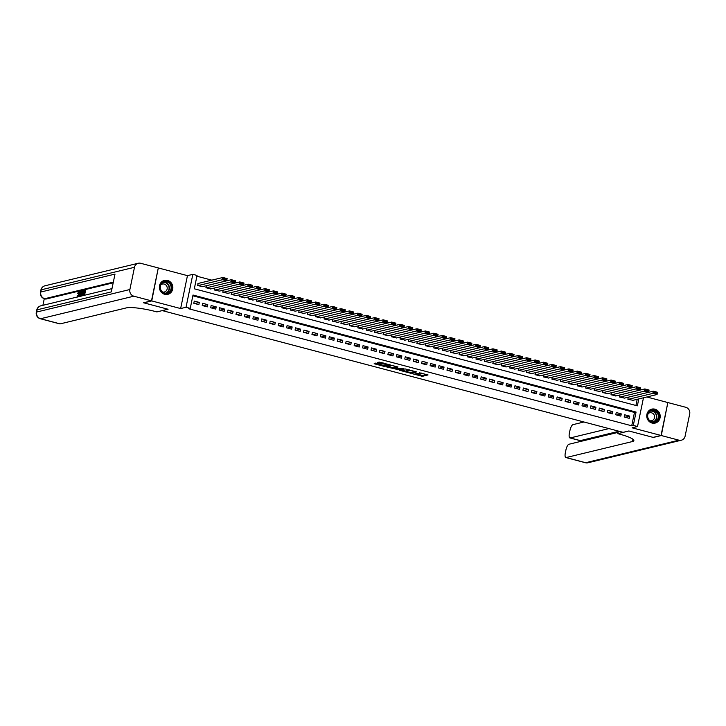 <?xml version="1.0" encoding="UTF-8"?>
<svg xmlns="http://www.w3.org/2000/svg" width="726" height="726" viewBox="0 0 726 726"><rect width="100%" height="100%" fill="white"/><g stroke="black" fill="none" stroke-linecap="round" stroke-linejoin="round"><path stroke-width="1.09" d="M412.078 373.645L422.378 376.322L428.041 374.934L419.365 372.756A2.886 0.463 -168.3 0 1 421.198 373.581A2.886 0.463 -168.3 0 1 421.026 373.69L420.554 373.808A2.886 0.463 -168.3 0 1 416.905 373.345L414.973 372.946L416.47 373.454A2.886 0.463 -168.3 0 1 418.303 374.28A2.886 0.463 -168.3 0 1 418.131 374.389L417.659 374.507A2.886 0.463 -168.3 0 1 414.011 374.044L412.078 373.645M164.675 294.302A7.178 6.706 76.4 0 0 167.797 294.339A7.178 6.706 76.4 0 0 172.852 287.451A7.178 6.706 76.4 0 0 167.552 280.427A7.178 6.706 76.4 0 0 164.43 280.39A7.178 6.706 76.4 0 0 159.375 287.278A7.178 6.706 76.4 0 0 164.675 294.302M652.039 423.049A7.178 6.706 76.4 0 0 655.161 423.086A7.178 6.706 76.4 0 0 660.206 416.189A7.178 6.706 76.4 0 0 654.906 409.174A7.178 6.706 76.4 0 0 651.785 409.128A7.178 6.706 76.4 0 0 646.739 416.025A7.178 6.706 76.4 0 0 652.039 423.049M376.34 363.209L374.144 363.735L383.918 366.321L390.724 365.069L379.235 362.083L377.339 362.546L377.847 362.837L388.7 364.933L384.862 365.922L376.34 363.209M158.268 268.075L151.734 300.918L143.802 302.833L168.069 309.249L162.361 310.628L623.135 432.342L628.843 430.972L653.11 437.379L661.032 435.464L632.128 427.823L637.519 426.525L633.299 425.409L631.72 425.79L188.66 308.75L190.248 308.368L186.028 307.252L192.844 274.346L197.064 275.453L194.305 288.803L637.355 405.843L638.789 398.928M151.734 300.918L180.638 308.559L186.028 307.252M399.391 370.251L410.825 373.264L416.479 371.875L404.999 368.89L399.391 370.251M396.886 369.334L386.459 366.875L392.113 365.487L398.011 366.993L395.625 367.619L398.973 368.608L403.674 368.463M403.638 368.49L396.804 369.715M661.032 435.464L667.847 402.549L646.793 396.986M198.361 283.403L197.481 285.518L202.59 286.625M624.188 417.005L629.251 418.339L629.714 416.116L624.65 414.782L624.188 417.005M615.757 414.773L620.812 416.107L621.274 413.884L616.211 412.55L615.757 414.773M607.317 412.54L612.381 413.884L612.835 411.66L607.771 410.317L607.317 412.54M598.877 410.317L603.941 411.651L604.395 409.428L599.331 408.094L598.877 410.317M590.438 408.085L595.502 409.419L595.955 407.195L590.891 405.861L590.438 408.085M581.998 405.852L587.062 407.195L587.525 404.972L582.461 403.629L581.998 405.852M573.558 403.629L578.622 404.963L579.085 402.739L574.021 401.405L573.558 403.629M565.118 401.396L570.182 402.73L570.645 400.507L565.581 399.173L565.118 401.396M556.679 399.164L561.742 400.507L562.205 398.284L557.141 396.94L556.679 399.164M548.239 396.94L553.303 398.275L553.766 396.051L548.702 394.717L548.239 396.94M539.799 394.708L544.863 396.042L545.326 393.819L540.262 392.485L539.799 394.708M531.359 392.476L536.423 393.819L536.886 391.595L531.822 390.252L531.359 392.476M522.92 390.252L527.983 391.586L528.446 389.363L523.382 388.029L522.92 390.252M514.48 388.02L519.544 389.354L520.007 387.13L514.943 385.796L514.48 388.02M506.04 385.787L511.104 387.13L511.567 384.907L506.503 383.564L506.04 385.787M497.6 383.564L502.664 384.898L503.127 382.675L498.063 381.341L497.6 383.564M489.17 381.332L494.224 382.666L494.687 380.442L489.623 379.108L489.17 381.332M480.73 379.099L485.794 380.442L486.248 378.219L481.184 376.876L480.73 379.099M472.29 376.876L477.354 378.21L477.808 375.986L472.744 374.652L472.29 376.876M463.85 374.643L468.914 375.986L469.368 373.754L464.304 372.42L463.85 374.643M455.411 372.411L460.475 373.754L460.928 371.53L455.874 370.187L455.411 372.411M446.971 370.187L452.035 371.521L452.498 369.298L447.434 367.964L446.971 370.187M438.531 367.955L443.595 369.298L444.058 367.066L438.994 365.732L438.531 367.955M430.091 365.722L435.155 367.066L435.618 364.842L430.554 363.499L430.091 365.722M421.652 363.499L426.716 364.833L427.178 362.61L422.115 361.276L421.652 363.499M413.212 361.267L418.276 362.61L418.739 360.386L413.675 359.043L413.212 361.267M404.772 359.034L409.836 360.377L410.299 358.154L405.235 356.811L404.772 359.034M396.332 356.811L401.396 358.145L401.859 355.921L396.795 354.587L396.332 356.811M387.893 354.578L392.957 355.921L393.419 353.698L388.356 352.355L387.893 354.578M379.453 352.355L384.517 353.689L384.98 351.466L379.916 350.123L379.453 352.355M371.013 350.123L376.077 351.457L376.54 349.233L371.476 347.899L371.013 350.123M362.583 347.89L367.637 349.233L368.1 347.01L363.036 345.667L362.583 347.89M354.143 345.667L359.207 347.001L359.66 344.777L354.597 343.443L354.143 345.667M345.703 343.434L350.767 344.768L351.221 342.545L346.157 341.211L345.703 343.434M337.263 341.202L342.327 342.545L342.781 340.322L337.717 338.978L337.263 341.202M328.824 338.978L333.887 340.312L334.341 338.089L329.286 336.755L328.824 338.978M320.384 336.746L325.448 338.08L325.91 335.857L320.847 334.523L320.384 336.746M311.944 334.514L317.008 335.857L317.471 333.633L312.407 332.29L311.944 334.514M303.504 332.29L308.568 333.624L309.031 331.401L303.967 330.067L303.504 332.29M295.065 330.058L300.128 331.392L300.591 329.168L295.527 327.834L295.065 330.058M286.625 327.825L291.689 329.168L292.151 326.945L287.088 325.602L286.625 327.825M278.185 325.602L283.249 326.936L283.712 324.713L278.648 323.379L278.185 325.602M269.745 323.369L274.809 324.704L275.272 322.48L270.208 321.146L269.745 323.369M261.306 321.137L266.369 322.48L266.832 320.257L261.768 318.914L261.306 321.137M252.866 318.914L257.93 320.248L258.392 318.024L253.329 316.69L252.866 318.914M244.426 316.681L249.49 318.015L249.953 315.792L244.889 314.458L244.426 316.681M235.995 314.449L241.05 315.792L241.513 313.568L236.449 312.225L235.995 314.449M227.556 312.225L232.619 313.559L233.073 311.336L228.009 310.002L227.556 312.225M219.116 309.993L224.18 311.327L224.633 309.104L219.57 307.77L219.116 309.993M210.676 307.76L215.74 309.104L216.194 306.88L211.13 305.537L210.676 307.76M202.236 305.537L207.3 306.871L207.754 304.648L202.699 303.314L202.236 305.537M631.72 425.79L634.479 412.45L192.853 295.781M199.323 302.415L194.259 301.081L193.797 303.305L198.86 304.639L199.323 302.415L194.686 303.541M211.81 280.154L196.909 276.216M635.931 405.462L637.201 399.309M632.981 400.325L627.872 399.209L628.299 397.195L653.309 391.169L657.529 392.285L657.066 394.508L632.518 400.434M624.551 398.093L619.432 396.986L619.859 394.962M616.111 395.87L611.002 394.753L611.419 392.73M607.671 393.637L602.562 392.521L602.979 390.506M599.231 391.405L594.122 390.298L594.54 388.274L619.55 382.248L623.77 383.364L623.307 385.588L598.759 391.523M590.792 389.181L585.682 388.065L586.1 386.041L611.111 380.025L615.33 381.141L614.868 383.364L590.32 389.29M582.352 386.949L577.243 385.833L577.66 383.818L602.671 377.792L606.891 378.908L606.428 381.132L581.88 387.067M573.912 384.716L568.803 383.609L569.22 381.586L594.231 375.56L598.451 376.676L597.988 378.899L573.44 384.834M565.472 382.493L560.363 381.377L560.781 379.353M557.033 380.261L551.923 379.144L552.341 377.13M548.593 378.028L543.484 376.921L543.901 374.897M540.153 375.805L535.044 374.689L535.461 372.665M531.713 373.572L526.604 372.456L527.022 370.441L552.032 364.416L556.252 365.532L555.798 367.755L531.25 373.69M523.274 371.34L518.164 370.233L518.582 368.209L543.592 362.192L547.812 363.299L547.359 365.523L522.811 371.458M514.834 369.117L509.725 368L510.142 365.977L535.153 359.96L539.373 361.076L538.919 363.299L514.371 369.225M506.394 366.884L501.285 365.777L501.711 363.753L526.722 357.727L530.942 358.844L530.479 361.067L505.931 367.002M497.963 364.652L492.845 363.545L493.272 361.521M489.524 362.428L484.414 361.312L484.832 359.288M481.084 360.196L475.975 359.089L476.392 357.065M472.644 357.972L467.535 356.856L467.952 354.832M464.204 355.74L459.095 354.624L459.513 352.6L484.523 346.583L488.743 347.7L488.28 349.923L463.732 355.849M455.765 353.508L450.655 352.4L451.073 350.377L476.084 344.351L480.303 345.467L479.841 347.69L455.293 353.626M447.325 351.284L442.216 350.168L442.633 348.144L467.644 342.127L471.864 343.235L471.401 345.458L446.853 351.393M438.885 349.052L433.776 347.935L434.193 345.912M430.445 346.819L425.336 345.712L425.754 343.688M422.006 344.596L416.896 343.48L417.314 341.456M413.566 342.363L408.457 341.247L408.874 339.224M405.126 340.131L400.017 339.024L400.434 337L425.445 330.974L429.665 332.091L429.211 334.314L404.663 340.249M396.686 337.908L391.577 336.791L391.995 334.768L417.005 328.751L421.225 329.858L420.771 332.081L396.224 338.017M388.247 335.675L383.137 334.559L383.555 332.535L408.566 326.519L412.785 327.635L412.332 329.858L387.784 335.784M379.807 333.443L374.698 332.336L375.124 330.312L400.135 324.286L404.355 325.402L403.892 327.626L379.344 333.561M371.376 331.219L366.258 330.103L366.684 328.079M362.936 328.987L357.827 327.871L358.245 325.856M354.497 326.754L349.387 325.647L349.805 323.624M346.057 324.531L340.948 323.415L341.365 321.391M337.617 322.299L332.508 321.182L332.925 319.168L357.936 313.142L362.156 314.258L361.693 316.482L337.145 322.408M329.177 320.066L324.068 318.959L324.486 316.935L349.496 310.91L353.716 312.026L353.253 314.249L328.706 320.184M320.738 317.843L315.628 316.727L316.046 314.703L341.057 308.686L345.277 309.802L344.814 312.026L320.266 317.952M312.298 315.61L307.189 314.494L307.606 312.479L332.617 306.454L336.837 307.57L336.374 309.793L311.826 315.719M303.858 313.378L298.749 312.271L299.166 310.247M295.418 311.155L290.309 310.038L290.727 308.015M286.979 308.922L281.87 307.806L282.287 305.791M278.539 306.69L273.43 305.582L273.847 303.559L298.858 297.533L303.078 298.649L302.624 300.873L278.076 306.808M270.099 304.466L264.99 303.35L265.407 301.326L290.418 295.31L294.638 296.426L294.184 298.649L269.636 304.575M261.659 302.234L256.55 301.118L256.968 299.103L281.978 293.077L286.198 294.193L285.745 296.417L261.197 302.352M253.22 300.001L248.11 298.894L248.537 296.87L273.548 290.845L277.768 291.961L277.305 294.184L252.757 300.119M244.789 297.778L239.671 296.662L240.097 294.638M236.349 295.546L231.24 294.429L231.658 292.415M227.91 293.313L222.8 292.206L223.218 290.182M219.47 291.09L214.361 289.973L214.778 287.95M211.03 288.857L205.921 287.741L206.338 285.726L231.349 279.701L235.569 280.817L235.106 283.04L210.558 288.975M180.638 308.559L187.453 275.644L158.549 268.012M187.453 275.644L192.844 274.346M633.299 425.409L636.067 412.069L193.007 295.028L190.248 308.368M643.472 397.794L637.519 426.525M634.479 412.45L636.067 412.069M629.714 416.116L625.077 417.232M621.274 413.884L616.637 415.009M612.835 411.66L608.197 412.776M604.395 409.428L599.758 410.544M595.955 407.195L591.318 408.321M587.525 404.972L582.887 406.088M579.085 402.739L574.447 403.856M570.645 400.507L566.008 401.632M562.205 398.284L557.568 399.4M553.766 396.051L549.128 397.176M545.326 393.819L540.688 394.944M536.886 391.595L532.249 392.712M528.446 389.363L523.809 390.488M520.007 387.13L515.369 388.256M511.567 384.907L506.93 386.023M503.127 382.675L498.49 383.8M494.687 380.442L490.05 381.567M486.248 378.219L481.61 379.335M477.808 375.986L473.17 377.112M469.368 373.754L464.731 374.879M460.928 371.53L456.3 372.647M452.498 369.298L447.86 370.423M444.058 367.066L439.421 368.191M435.618 364.842L430.981 365.958M427.178 362.61L422.541 363.735M418.739 360.386L414.101 361.503M410.299 358.154L405.662 359.27M401.859 355.921L397.222 357.047M393.419 353.698L388.782 354.814M384.98 351.466L380.342 352.582M376.54 349.233L371.903 350.359M368.1 347.01L363.463 348.126M359.66 344.777L355.023 345.894M351.221 342.545L346.583 343.67M342.781 340.322L338.144 341.438M334.341 338.089L329.713 339.205M325.91 335.857L321.273 336.982M317.471 333.633L312.833 334.75M309.031 331.401L304.394 332.517M300.591 329.168L295.954 330.294M292.151 326.945L287.514 328.061M283.712 324.713L279.074 325.829M275.272 322.48L270.635 323.605M266.832 320.257L262.195 321.373M258.392 318.024L253.755 319.141M249.953 315.792L245.315 316.917M241.513 313.568L236.876 314.685M233.073 311.336L228.436 312.461M224.633 309.104L219.996 310.229M216.194 306.88L211.556 307.996M207.754 304.648L203.126 305.773M418.085 374.407L422.559 375.433L426.625 374.453M400.933 369.87L406.242 371.276M409.21 372.774L414.927 371.685L413.357 371.167A2.886 0.463 -168.3 0 0 409.718 370.705L406.351 371.521A2.886 0.463 -168.3 0 0 406.17 371.63A2.886 0.463 -168.3 0 0 408.003 372.456L409.21 372.774M406.17 371.63L406.36 370.741A2.886 0.463 -168.3 0 1 406.533 370.632L409.473 369.915M393.256 367.846L388.056 366.467M396.596 366.512L395.842 366.784M393.32 368.155L397.757 369.325L399.055 369.008L395.761 367.982L393.32 368.155L393.51 367.265L393.174 368.245M395.743 367.038L394.808 366.948L394.626 367.837M393.51 367.265L394.808 366.948M378.881 362.174L383.709 363.109M388.737 364.724L389.308 364.588M375.17 363.073L380.36 364.443M628.299 399.327L652.846 393.392L653.309 391.169L654.217 391.904L654.026 392.793L656.985 393.574L657.166 392.684L654.217 391.904M656.985 393.574L657.066 394.508L652.846 393.392L654.026 392.793M651.449 410.217A6.207 5.808 -103.6 0 1 658.772 414.473A6.207 5.808 -103.6 0 1 654.988 422.124A6.207 5.808 -103.6 0 1 647.665 417.867A6.207 5.808 -103.6 0 1 651.449 410.217M654.698 421.715A5.754 5.381 76.4 0 0 651.712 410.617A5.754 5.381 76.4 0 0 647.873 417.622A5.754 5.381 76.4 0 0 654.698 421.715M649.843 420.699A4.093 3.83 76.4 0 0 654.435 415.753A4.093 3.83 76.4 0 0 648.146 413.675M653.926 423.258A7.133 6.67 76.4 0 0 654.897 423.104A7.133 6.67 76.4 0 0 655.251 423.004A7.133 6.67 76.4 0 0 659.653 414.41A7.133 6.67 76.4 0 0 651.54 409.237A7.133 6.67 76.4 0 0 651.186 409.337A7.133 6.67 76.4 0 0 650.614 409.537M164.085 281.47A6.207 5.808 -103.6 0 1 171.409 285.726A6.207 5.808 -103.6 0 1 167.633 293.377A6.207 5.808 -103.6 0 1 160.301 289.12A6.207 5.808 -103.6 0 1 164.085 281.47M167.343 292.977A5.754 5.381 76.4 0 0 164.348 281.87A5.754 5.381 76.4 0 0 160.51 288.884A5.754 5.381 76.4 0 0 167.343 292.977M162.479 291.961A4.093 3.83 76.4 0 0 167.08 287.015A4.093 3.83 76.4 0 0 160.782 284.937M166.572 294.511A7.133 6.67 76.4 0 0 167.534 294.357A7.133 6.67 76.4 0 0 167.887 294.257A7.133 6.67 76.4 0 0 172.289 285.663A7.133 6.67 76.4 0 0 164.185 280.49A7.133 6.67 76.4 0 0 163.822 280.59A7.133 6.67 76.4 0 0 163.259 280.799M661.286 435.527L653.364 437.442L628.925 430.99L617.826 433.676L619.26 434.048A23.005 3.675 11.7 0 1 633.862 440.628A23.005 3.675 11.7 0 1 632.437 441.544L566.153 457.552L585.682 462.716L678.928 440.183L661.286 435.527L667.82 402.685M617.826 433.676L618.361 431.09M608.914 428.594L570.209 437.941A5.518 1.751 -75.2 0 1 569.91 437.941A5.518 1.751 -75.2 0 1 569.411 433.068L569.955 430.445A5.518 1.751 -75.2 0 1 572.968 424.646L583.94 421.997M678.928 440.183A5.518 5.164 76.4 0 0 685.099 436.19L689.7 413.956A5.518 5.164 76.4 0 0 685.743 407.277L668.101 402.621M618.098 432.369L568.903 444.258A5.518 1.751 -75.2 0 0 565.899 450.056L565.354 452.679A5.518 1.751 -75.2 0 0 565.844 457.552A5.518 1.751 -75.2 0 0 566.153 457.552M618.289 431.444L580.337 440.618A5.518 1.751 104.8 0 1 580.029 440.618L569.91 437.941M79.288 292.369L78.481 293.83L77.573 293.54L78.717 291.58L79.669 291.788M79.424 295.409L78.916 296.607M78.717 291.58L79.025 294.139L77.591 297.052L77.183 295.682L78.154 295.627L78.408 296.607M80.831 295.164L80.468 296.226M79.343 296.498L79.697 291.407L80.65 291.516L80.559 292.76M82.474 295.745L83.662 294.938L83.998 293.295L83 293.54L84.125 292.678L84.506 290.827L83.39 291.099L83.517 290.491L84.906 290.146L85.577 290.327L84.561 295.237M83.926 293.658L83 293.54M84.434 291.19L83.39 291.099M113.192 282.813L46.01 299.048A5.518 1.751 104.8 0 1 45.711 299.048L44.44 298.713A5.518 1.751 -75.2 0 0 44.749 298.713L46.01 299.048M44.286 298.667L42.907 305.301M83.735 291.19L83.39 292.859M83.236 293.594L82.918 295.119M151.48 300.854L158.295 267.939L140.653 263.284A5.518 5.164 76.4 0 0 134.491 267.286L129.881 289.52A5.518 5.164 76.4 0 0 133.838 296.19L151.48 300.854L143.548 302.769L167.978 309.222L156.88 311.908L155.446 311.527A23.005 3.675 -168.3 0 0 126.424 307.869L60.14 323.887A5.518 1.751 104.8 0 1 59.831 323.887L40.293 318.723A5.518 1.751 -75.2 0 0 40.602 318.723L60.14 323.887M133.838 296.19L40.602 318.723A5.518 5.164 -103.6 0 1 36.645 312.044L37.108 309.82L111.314 291.897L114.998 274.101L40.783 292.034L41.246 289.81A5.518 5.164 -103.6 0 1 45.012 285.781L138.258 263.257M84.906 290.146L83.817 295.418M81.394 296.072L80.876 295.754L81.031 293.649L82.465 290.736L83.145 290.572L82.056 295.845M82.755 291.253L81.829 291.834L81.221 295.418L81.902 295.364L82.755 291.253M83.036 291.525L81.902 295.6M81.829 291.834L82.51 292.015M81.294 293.594L81.965 293.776M79.978 291.344L79.851 292.932L80.668 292.732L81.503 290.972L79.669 296.417M79.96 294.892L80.459 293.368L79.806 293.531L79.96 294.892M81.503 290.972L81.956 291.09M79.806 293.531L80.359 293.676M77.482 295.455L77.727 296.435L78.753 294.212L78.798 292.233M78.717 292.188L77.809 293.658M79.025 294.139L79.497 294.266M619.859 397.095L644.407 391.16L644.87 388.936L649.089 390.053L648.627 392.276L624.079 398.211M619.85 394.98L644.87 388.936L645.777 389.671L645.586 390.561L648.545 391.341L648.726 390.452L645.777 389.671M648.545 391.341L648.627 392.276L644.407 391.16L645.586 390.561M611.419 394.862L635.967 388.936L636.43 386.713L640.65 387.829L640.187 390.053L615.639 395.979M611.41 392.757L636.43 386.713L637.337 387.448L637.147 388.337L640.105 389.118L640.287 388.228L637.337 387.448M640.105 389.118L640.187 390.053L635.967 388.936L637.147 388.337M602.979 392.639L627.527 386.704L627.99 384.481L632.21 385.597L631.747 387.82L607.199 393.755M602.97 390.524L627.99 384.481L628.898 385.216L628.707 386.105L631.665 386.885L631.847 385.996L628.898 385.216M631.665 386.885L631.747 387.82L627.527 386.704L628.707 386.105M594.54 390.406L619.087 384.471L619.55 382.248L620.458 382.983L620.267 383.873L623.226 384.653L623.407 383.764L620.458 382.983M623.226 384.653L623.307 385.588L619.087 384.471L620.267 383.873M586.1 388.174L610.648 382.248L611.111 380.025L612.018 380.76L611.837 381.649L614.786 382.43L614.967 381.54L612.018 380.76M614.786 382.43L614.868 383.364L610.648 382.248L611.837 381.649M577.66 385.951L602.208 380.016L602.671 377.792L603.578 378.527L603.397 379.417L606.346 380.197L606.528 379.308L603.578 378.527M606.346 380.197L606.428 381.132L602.208 380.016L603.397 379.417M569.22 383.718L593.768 377.783L594.231 375.56L595.138 376.295L594.957 377.184L597.906 377.965L598.088 377.075L595.138 376.295M597.906 377.965L597.988 378.899L593.768 377.783L594.957 377.184M560.781 381.486L585.328 375.56L585.791 373.336L590.011 374.453L589.548 376.676L565 382.602M560.781 379.38L585.791 373.336L586.699 374.071L586.517 374.961L589.467 375.741L589.657 374.852L586.699 374.071M589.467 375.741L589.548 376.676L585.328 375.56L586.517 374.961M552.35 379.262L576.889 373.327L577.351 371.104L581.571 372.22L581.109 374.444L556.561 380.379M552.341 377.148L577.351 371.104L578.259 371.839L578.077 372.728L581.027 373.509L581.217 372.62L578.259 371.839M581.027 373.509L581.109 374.444L576.889 373.327L578.077 372.728M543.91 377.03L568.449 371.104L568.912 368.872L573.132 369.988L572.669 372.211L548.13 378.146M543.901 374.925L568.912 368.872L569.819 369.607L569.638 370.496L572.587 371.276L572.778 370.387L569.819 369.607M572.587 371.276L572.669 372.211L568.449 371.104L569.638 370.496M535.47 374.798L560.018 368.872L560.472 366.648L564.692 367.764L564.238 369.988L539.69 375.914M535.461 372.692L560.472 366.648L561.38 367.383L561.198 368.273L564.147 369.053L564.338 368.164L561.38 367.383M564.147 369.053L564.238 369.988L560.018 368.872L561.198 368.273M527.031 372.574L551.578 366.639L552.032 364.416L552.94 365.151L552.758 366.04L555.708 366.821L555.898 365.931L552.94 365.151M555.708 366.821L555.798 367.755L551.578 366.639L552.758 366.04M518.591 370.342L543.139 364.416L543.592 362.192L544.5 362.918L544.318 363.808L547.277 364.588L547.458 363.699L544.5 362.918M547.277 364.588L547.359 365.523L543.139 364.416L544.318 363.808M510.151 368.109L534.699 362.183L535.153 359.96L536.06 360.695L535.879 361.584L538.837 362.365L539.019 361.475L536.06 360.695M538.837 362.365L538.919 363.299L534.699 362.183L535.879 361.584M501.711 365.886L526.259 359.951L526.722 357.727L527.63 358.462L527.439 359.352L530.397 360.132L530.579 359.243L527.63 358.462M530.397 360.132L530.479 361.067L526.259 359.951L527.439 359.352M493.272 363.653L517.82 357.727L518.282 355.504L522.502 356.611L522.039 358.835L497.492 364.77M493.263 361.548L518.282 355.504L519.19 356.23L518.999 357.128L521.958 357.9L522.139 357.01L519.19 356.23M521.958 357.9L522.039 358.835L517.82 357.727L518.999 357.128M484.832 361.421L509.38 355.495L509.843 353.272L514.062 354.388L513.6 356.611L489.052 362.537M484.823 359.316L509.843 353.272L510.75 354.007L510.56 354.896L513.518 355.676L513.699 354.787L510.75 354.007M513.518 355.676L513.6 356.611L509.38 355.495L510.56 354.896M476.392 359.198L500.94 353.263L501.403 351.039L505.623 352.155L505.16 354.379L480.612 360.314M476.383 357.083L501.403 351.039L502.31 351.774L502.12 352.664L505.078 353.444L505.26 352.555L502.31 351.774M505.078 353.444L505.16 354.379L500.94 353.263L502.12 352.664M467.952 356.965L492.5 351.039L492.963 348.816L497.183 349.923L496.72 352.146L472.172 358.081M467.943 354.86L492.963 348.816L493.871 349.551L493.68 350.44L496.638 351.221L496.82 350.322L493.871 349.551M496.638 351.221L496.72 352.146L492.5 351.039L493.68 350.44M459.513 354.742L484.06 348.807L484.523 346.583L485.431 347.318L485.249 348.208L488.199 348.988L488.38 348.099L485.431 347.318M488.199 348.988L488.28 349.923L484.06 348.807L485.249 348.208M451.073 352.509L475.621 346.574L476.084 344.351L476.991 345.086L476.81 345.975L479.759 346.756L479.94 345.866L476.991 345.086M479.759 346.756L479.841 347.69L475.621 346.574L476.81 345.975M442.633 350.277L467.181 344.351L467.644 342.127L468.551 342.863L468.37 343.752L471.319 344.532L471.501 343.643L468.551 342.863M471.319 344.532L471.401 345.458L467.181 344.351L468.37 343.752M434.193 348.053L458.741 342.118L459.204 339.895L463.424 341.011L462.961 343.235L438.413 349.161M434.193 345.939L459.204 339.895L460.112 340.63L459.93 341.519L462.879 342.3L463.07 341.411L460.112 340.63M462.879 342.3L462.961 343.235L458.741 342.118L459.93 341.519M425.763 345.821L450.301 339.886L450.764 337.663L454.984 338.779L454.521 341.002L429.974 346.937M425.754 343.707L450.764 337.663L451.672 338.398L451.49 339.287L454.44 340.067L454.63 339.178L451.672 338.398M454.44 340.067L454.521 341.002L450.301 339.886L451.49 339.287M417.323 343.589L441.862 337.663L442.325 335.439L446.544 336.546L446.082 338.77L421.543 344.705M417.314 341.483L442.325 335.439L443.232 336.174L443.051 337.064L446 337.844L446.191 336.955L443.232 336.174M446 337.844L446.082 338.77L441.862 337.663L443.051 337.064M408.883 341.365L433.431 335.43L433.885 333.207L438.105 334.323L437.651 336.546L413.103 342.472M408.874 339.251L433.885 333.207L434.792 333.942L434.611 334.831L437.56 335.612L437.751 334.722L434.792 333.942M437.56 335.612L437.651 336.546L433.431 335.43L434.611 334.831M400.443 339.133L424.991 333.198L425.445 330.974L426.353 331.709L426.171 332.599L429.12 333.379L429.311 332.49L426.353 331.709M429.12 333.379L429.211 334.314L424.991 333.198L426.171 332.599M392.004 336.9L416.552 330.974L417.005 328.751L417.913 329.486L417.731 330.375L420.69 331.156L420.871 330.266L417.913 329.486M420.69 331.156L420.771 332.081L416.552 330.974L417.731 330.375M383.564 334.677L408.112 328.742L408.566 326.519L409.473 327.254L409.292 328.143L412.25 328.923L412.432 328.034L409.473 327.254M412.25 328.923L412.332 329.858L408.112 328.742L409.292 328.143M375.124 332.444L399.672 326.509L400.135 324.286L401.042 325.021L400.852 325.91L403.81 326.691L403.992 325.802L401.042 325.021M403.81 326.691L403.892 327.626L399.672 326.509L400.852 325.91M366.684 330.212L391.232 324.286L391.695 322.063L395.915 323.17L395.452 325.402L370.904 331.328M366.675 328.107L391.695 322.063L392.603 322.798L392.412 323.687L395.371 324.468L395.552 323.578L392.603 322.798M395.371 324.468L395.452 325.402L391.232 324.286L392.412 323.687M358.245 327.989L382.793 322.054L383.255 319.83L387.475 320.946L387.012 323.17L362.465 329.096M358.236 325.874L383.255 319.83L384.163 320.565L383.972 321.455L386.931 322.235L387.112 321.346L384.163 320.565M386.931 322.235L387.012 323.17L382.793 322.054L383.972 321.455M349.805 325.756L374.353 319.821L374.816 317.598L379.036 318.714L378.573 320.937L354.025 326.872M349.796 323.642L374.816 317.598L375.723 318.333L375.533 319.222L378.491 320.003L378.673 319.113L375.723 318.333M378.491 320.003L378.573 320.937L374.353 319.821L375.533 319.222M341.365 323.524L365.913 317.598L366.376 315.374L370.596 316.491L370.133 318.714L345.585 324.64M341.356 321.418L366.376 315.374L367.283 316.109L367.093 316.999L370.051 317.779L370.233 316.89L367.283 316.109M370.051 317.779L370.133 318.714L365.913 317.598L367.093 316.999M332.925 321.3L357.473 315.365L357.936 313.142L358.844 313.877L358.662 314.766L361.612 315.547L361.793 314.657L358.844 313.877M361.612 315.547L361.693 316.482L357.473 315.365L358.662 314.766M324.486 319.068L349.034 313.133L349.496 310.91L350.404 311.645L350.222 312.534L353.172 313.314L353.353 312.425L350.404 311.645M353.172 313.314L353.253 314.249L349.034 313.133L350.222 312.534M316.046 316.835L340.594 310.91L341.057 308.686L341.964 309.421L341.783 310.311L344.732 311.091L344.914 310.202L341.964 309.421M344.732 311.091L344.814 312.026L340.594 310.91L341.783 310.311M307.606 314.612L332.154 308.677L332.617 306.454L333.524 307.189L333.343 308.078L336.292 308.859L336.483 307.969L333.524 307.189M336.292 308.859L336.374 309.793L332.154 308.677L333.343 308.078M299.166 312.38L323.714 306.445L324.177 304.221L328.397 305.337L327.934 307.561L303.386 313.496M299.166 310.265L324.177 304.221L325.085 304.956L324.903 305.846L327.853 306.626L328.043 305.737L325.085 304.956M327.853 306.626L327.934 307.561L323.714 306.445L324.903 305.846M290.736 310.147L315.275 304.221L315.737 301.998L319.957 303.114L319.494 305.337L294.956 311.263M290.727 308.042L315.737 301.998L316.645 302.733L316.463 303.622L319.413 304.403L319.603 303.513L316.645 302.733M319.413 304.403L319.494 305.337L315.275 304.221L316.463 303.622M282.296 307.924L306.844 301.989L307.298 299.765L311.518 300.882L311.064 303.105L286.516 309.04M282.287 305.809L307.298 299.765L308.205 300.5L308.024 301.39L310.973 302.17L311.164 301.281L308.205 300.5M310.973 302.17L311.064 303.105L306.844 301.989L308.024 301.39M273.856 305.691L298.404 299.756L298.858 297.533L299.765 298.268L299.584 299.157L302.533 299.938L302.724 299.048L299.765 298.268M302.533 299.938L302.624 300.873L298.404 299.756L299.584 299.157M265.417 303.459L289.964 297.533L290.418 295.31L291.326 296.045L291.144 296.934L294.103 297.714L294.284 296.825L291.326 296.045M294.103 297.714L294.184 298.649L289.964 297.533L291.144 296.934M256.977 301.236L281.525 295.3L281.978 293.077L282.886 293.812L282.704 294.702L285.663 295.482L285.844 294.593L282.886 293.812M285.663 295.482L285.745 296.417L281.525 295.3L282.704 294.702M248.537 299.003L273.085 293.068L273.548 290.845L274.455 291.58L274.265 292.469L277.223 293.25L277.405 292.36L274.455 291.58M277.223 293.25L277.305 294.184L273.085 293.068L274.265 292.469M240.097 296.771L264.645 290.845L265.108 288.621L269.328 289.738L268.865 291.961L244.317 297.887M240.088 294.665L265.108 288.621L266.015 289.356L265.825 290.246L268.783 291.026L268.965 290.137L266.015 289.356M268.783 291.026L268.865 291.961L264.645 290.845L265.825 290.246M231.658 294.547L256.205 288.612L256.668 286.389L260.888 287.505L260.425 289.728L235.877 295.663M231.648 292.433L256.668 286.389L257.576 287.124L257.385 288.013L260.344 288.794L260.525 287.904L257.576 287.124M260.344 288.794L260.425 289.728L256.205 288.612L257.385 288.013M223.218 292.315L247.766 286.389L248.228 284.156L252.448 285.273L251.986 287.496L227.438 293.431M223.209 290.209L248.228 284.156L249.136 284.891L248.945 285.781L251.904 286.561L252.085 285.672L249.136 284.891M251.904 286.561L251.986 287.496L247.766 286.389L248.945 285.781M214.778 290.082L239.326 284.156L239.789 281.933L244.009 283.049L243.546 285.273L218.998 291.199M214.769 287.977L239.789 281.933L240.696 282.668L240.506 283.557L243.464 284.338L243.646 283.449L240.696 282.668M243.464 284.338L243.546 285.273L239.326 284.156L240.506 283.557M206.338 287.859L230.886 281.924L231.349 279.701L232.256 280.436L232.075 281.325L235.024 282.105L235.206 281.216L232.256 280.436M235.024 282.105L235.106 283.04L230.886 281.924L232.075 281.325M197.899 285.627L222.446 279.701L222.909 277.477L227.129 278.584L226.666 280.808L202.118 286.743M197.889 283.521L222.909 277.477L223.817 278.203L223.635 279.093L226.585 279.873L226.766 278.984L223.817 278.203M226.585 279.873L226.666 280.808L222.446 279.701L223.635 279.093M422.559 375.433L422.378 376.322M421.425 375.288L421.234 376.177M410.952 372.647L410.825 373.264M409.854 370.015L409.718 370.705M406.533 370.632L406.351 371.521M395.87 366.694L395.679 367.583M398.066 369.244L397.939 369.861M384.245 363.254L384.118 363.862M383.355 363.2L383.174 364.089M382.221 363.054L382.03 363.944M385.188 365.84L385.061 366.458M650.904 410.889A5.754 5.381 -103.6 0 1 653.563 421.924M652.973 421.933A5.563 5.2 76.4 0 0 650.369 411.152M163.541 282.142A5.754 5.381 -103.6 0 1 166.209 293.186M165.61 293.186A5.563 5.2 76.4 0 0 163.005 282.414M632.909 439.23L632.437 441.544M570.209 437.941L580.337 440.618M579.466 440.473L579.194 441.771M585.682 462.716A5.518 1.751 104.8 0 1 585.383 462.716A5.518 5.518 0 0 0 588.087 462.743A5.518 5.164 -103.6 0 1 585.682 462.716M134.491 267.286L41.246 289.81A5.518 0.88 -168.3 0 0 40.901 290.028L40.447 292.251A5.518 0.88 11.7 0 1 40.783 292.034A5.518 5.164 -103.6 0 0 44.749 298.713L113.338 282.133M111.995 288.612L40.874 305.8A5.518 5.164 -103.6 0 0 37.108 309.82A5.518 0.88 -168.3 0 0 36.763 310.038L36.3 312.271A5.518 0.88 11.7 0 1 36.645 312.044L129.881 289.52M418.43 373.672L418.303 374.28M421.307 373.046L421.198 373.581M395.806 366.73L395.625 367.619M380.397 364.28L380.279 364.851M388.8 364.452L388.7 364.933M654.897 423.104L654.407 423.222M651.54 409.237L651.059 409.355M167.534 294.357L167.053 294.475M164.185 280.49L163.695 280.608M565.844 457.552L585.383 462.716M588.087 462.743L681.324 440.219M579.321 440.428L579.039 441.807M40.874 305.8A5.518 5.518 0 0 0 36.763 310.038M36.3 312.271A5.518 5.518 0 0 0 40.293 318.723M45.012 285.781A5.518 5.518 0 0 0 40.901 290.028M40.447 292.251A5.518 5.518 0 0 0 44.44 298.713"/></g></svg>
